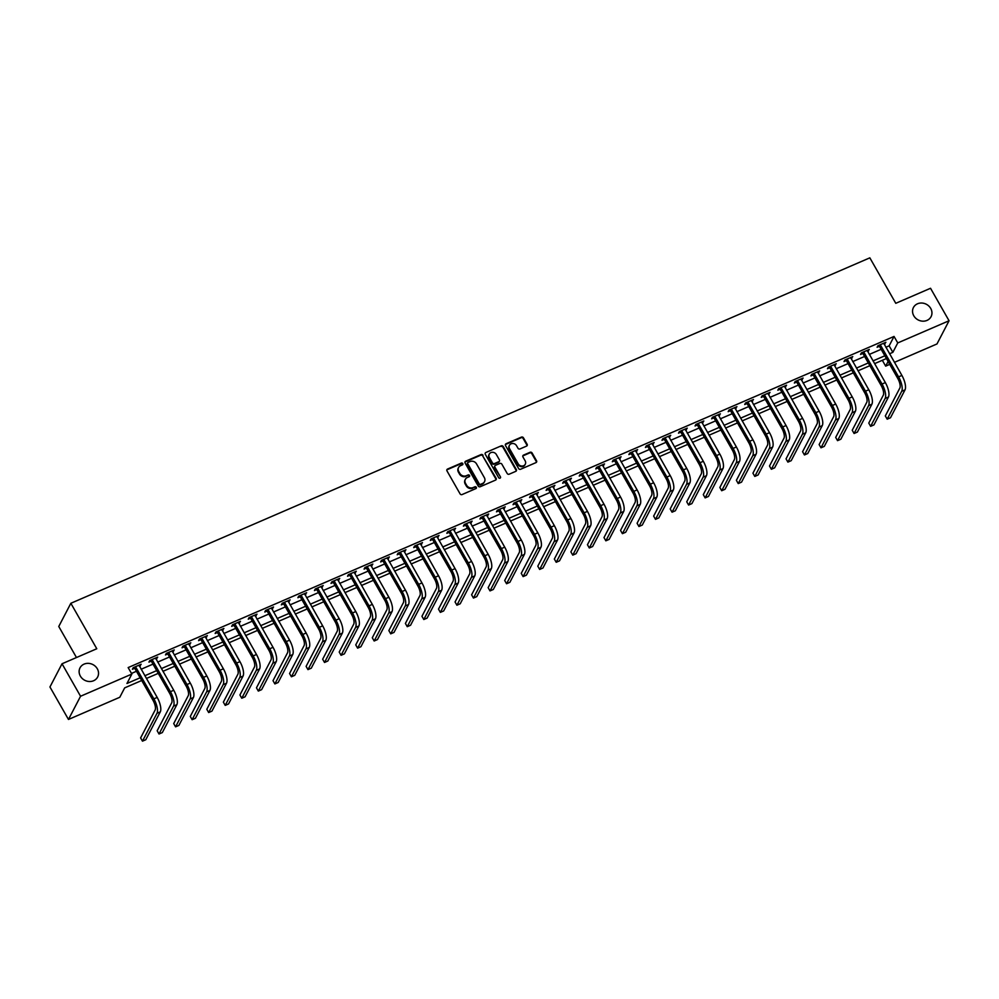 <?xml version="1.0" encoding="UTF-8"?>
<svg xmlns="http://www.w3.org/2000/svg" width="999" height="999" viewBox="0 0 999 999"><rect width="100%" height="100%" fill="white"/><g stroke="black" fill="none" stroke-linecap="round" stroke-linejoin="round"><path stroke-width="1.5" d="M462.774 463.586A1.061 0.949 27.5 0 0 461.351 463.086L447.552 469.055A1.523 1.361 27.5 0 0 446.978 470.891L460.064 493.843A1.523 1.361 27.5 0 0 462.1 494.555L475.899 488.586A1.061 0.949 27.5 0 0 476.298 487.3A1.061 0.949 27.5 0 0 474.887 486.8L473.101 487.574A4.87 4.333 27.5 0 1 466.608 485.289L465.522 483.379A4.87 4.333 27.5 0 1 467.345 477.497L469.143 476.735A1.061 0.949 27.5 0 0 469.542 475.449A1.061 0.949 27.5 0 0 468.119 474.95L466.333 475.711A4.87 4.333 27.5 0 1 459.852 473.439L458.753 471.516A4.87 4.333 27.5 0 1 460.589 465.646L462.375 464.872A1.061 0.949 27.5 0 0 462.774 463.586M462.574 464.747A1.061 0.949 27.5 0 0 461.026 463.711L447.227 469.68A1.523 1.361 27.5 0 0 446.803 469.967M476.111 488.461A1.061 0.949 27.5 0 0 474.562 487.425L473.101 487.574M469.343 476.61A1.061 0.949 27.5 0 0 467.794 475.574L466.333 475.711M913.773 315.759A9.928 8.841 27.5 0 0 922.614 321.166A9.928 8.841 27.5 0 0 931.056 316.683A9.928 8.841 27.5 0 0 930.718 308.441A9.928 8.841 27.5 0 0 921.877 303.034A9.928 8.841 27.5 0 0 913.436 307.517A9.928 8.841 27.5 0 0 913.773 315.759M80.357 676.098A9.928 8.841 27.5 0 0 89.198 681.505A9.928 8.841 27.5 0 0 97.64 677.022A9.928 8.841 27.5 0 0 97.303 668.768A9.928 8.841 27.5 0 0 88.461 663.361A9.928 8.841 27.5 0 0 80.02 667.844A9.928 8.841 27.5 0 0 80.357 676.098M526.548 446.103A1.523 1.361 27.5 0 0 527.122 444.268L523.451 437.824A1.523 1.361 27.5 0 0 521.428 437.112L506.093 443.743A1.523 1.361 27.5 0 0 505.519 445.579L518.606 468.531A1.523 1.361 27.5 0 0 520.641 469.243L535.976 462.612A1.523 1.361 27.5 0 0 536.538 460.776L532.105 452.997A1.523 1.361 27.5 0 0 530.082 452.285L523.513 455.119A1.523 1.361 27.5 0 0 522.952 456.968L525.149 460.814A4.071 3.621 27.5 0 1 518.194 463.823L509.577 448.713A4.071 3.621 27.5 0 1 516.533 445.704L517.969 448.226A1.523 1.361 27.5 0 0 519.992 448.938L526.548 446.103M141.708 680.506L124.675 687.874L119.78 697.277L68.469 719.455L49.95 686.975L62.025 663.773L96.778 648.751L70.854 603.284L869.842 257.842L895.778 303.309L930.531 288.274L949.05 320.754L936.975 343.956L894.43 362.35M62.025 663.773L80.557 696.253L131.856 674.075L126.96 683.478L140.147 677.772M885.838 347.277L889.147 345.841L894.043 336.438L128.147 667.582L131.856 674.075M894.043 336.438L897.751 342.932L949.05 320.754M483.041 455.307A1.523 1.361 27.5 0 0 481.006 454.582L465.671 461.213A1.523 1.361 27.5 0 0 465.109 463.049L478.196 486.001A1.523 1.361 27.5 0 0 480.219 486.725L495.554 480.094A1.523 1.361 27.5 0 0 496.128 478.246L482.717 455.931A1.523 1.361 27.5 0 0 480.681 455.219L465.347 461.85A1.523 1.361 27.5 0 0 464.935 462.125M485.889 452.485L501.223 445.854A1.523 1.361 27.5 0 1 503.246 446.565L516.333 469.518A1.523 1.361 27.5 0 1 515.759 471.353L509.203 474.188A1.523 1.361 27.5 0 1 507.18 473.476L501.86 464.173A1.523 1.361 27.5 0 0 499.837 463.461L495.492 465.334A1.523 1.361 27.5 0 0 494.917 467.17L500.437 476.86A1.061 0.949 27.5 0 1 499.575 478.234A1.061 0.949 27.5 0 1 498.626 477.647L485.314 454.32A1.523 1.361 27.5 0 1 485.889 452.485L501.223 445.854M131.481 673.426L136.438 671.278M141.121 669.255L152.997 664.123M157.68 662.1L169.543 656.967M174.226 654.944L186.089 649.812M190.772 647.789L202.635 642.657M207.317 640.634L219.193 635.501M223.876 633.478L235.739 628.346M240.422 626.323L252.285 621.191M256.968 619.168L268.831 614.035M273.514 612.012L285.389 606.88M290.072 604.857L301.935 599.725M306.618 597.702L318.481 592.569M323.164 590.546L335.027 585.414M339.71 583.391L351.586 578.271M356.268 576.236L368.132 571.116M372.814 569.08L384.677 563.96M389.36 561.925L401.223 556.805M405.906 554.77L417.782 549.65M422.465 547.614L434.328 542.494M439.011 540.459L450.874 535.339M455.556 533.316L467.42 528.184M472.102 526.161L483.978 521.028M488.661 519.005L500.524 513.873M505.207 511.85L517.07 506.718M521.753 504.695L533.616 499.562M538.299 497.539L550.174 492.407M554.857 490.384L566.72 485.252M571.403 483.229L583.266 478.096M587.949 476.073L599.812 470.941M604.495 468.918L616.371 463.786M621.053 461.763L632.916 456.63M637.599 454.607L649.462 449.475M654.145 447.452L666.008 442.32M670.691 440.297L682.567 435.164M687.25 433.141L699.113 428.009M703.796 425.986L715.659 420.854M720.341 418.831L732.217 413.698M736.887 411.675L748.763 406.543M753.446 404.52L765.309 399.388M769.992 397.365L781.855 392.232M786.538 390.209L798.413 385.077M803.084 383.054L814.959 377.922M819.642 375.899L831.505 370.766M836.188 368.743L848.051 363.611M852.734 361.588L864.61 356.456M869.28 354.433L881.155 349.3M139.398 666.233L141.159 664.26L133.217 667.694L132.405 669.268L134.565 668.331M155.956 659.078L157.717 657.105L149.763 660.539L148.951 662.112L151.111 661.176M172.502 651.922L174.263 649.949L166.321 653.383L165.497 654.957L167.657 654.02M189.048 644.767L190.809 642.794L182.867 646.228L182.055 647.802L184.216 646.865M205.594 637.612L207.355 635.639L199.413 639.073L198.601 640.646L200.762 639.71M222.153 630.456L223.913 628.483L215.959 631.917L215.147 633.491L217.307 632.554M238.699 623.301L240.459 621.328L232.517 624.762L231.693 626.336L233.853 625.399M255.245 616.146L257.005 614.173L249.063 617.607L248.252 619.18L250.412 618.244M271.79 608.99L273.551 607.017L265.609 610.451L264.797 612.025L266.958 611.088M288.349 601.835L290.11 599.862L282.168 603.296L281.343 604.87L283.504 603.933M304.895 594.68L306.656 592.707L298.713 596.141L297.889 597.714L300.05 596.778M321.441 587.524L323.201 585.551L315.259 588.985L314.448 590.559L316.608 589.622M337.987 580.369L339.747 578.396L331.805 581.83L330.994 583.404L333.154 582.467M354.545 573.226L356.306 571.241L348.364 574.675L347.54 576.248L349.7 575.312M371.091 566.071L372.852 564.085L364.91 567.519L364.086 569.093L366.246 568.156M387.637 558.916L389.398 556.93L381.456 560.364L380.644 561.938L382.804 561.001M404.183 551.76L405.944 549.775L398.002 553.209L397.19 554.782L399.35 553.846M420.741 544.605L422.502 542.619L414.56 546.053L413.736 547.627L415.896 546.69M437.287 537.45L439.048 535.464L431.106 538.898L430.282 540.471L432.442 539.535M453.833 530.294L455.594 528.309L447.652 531.743L446.84 533.316L449.001 532.38M470.379 523.139L472.14 521.153L464.198 524.587L463.386 526.161L465.546 525.224M486.938 515.984L488.698 513.998L480.756 517.432L479.932 519.005L482.092 518.069M503.484 508.828L505.244 506.843L497.302 510.277L496.478 511.85L498.638 510.914M520.029 501.673L521.79 499.687L513.848 503.121L513.036 504.695L515.197 503.758M536.575 494.517L538.336 492.532L530.394 495.966L529.582 497.539L531.743 496.603M553.134 487.362L554.895 485.377L546.952 488.811L546.128 490.384L548.289 489.448M569.68 480.207L571.44 478.221L563.498 481.655L562.674 483.229L564.835 482.292M586.226 473.051L587.986 471.066L580.044 474.513L579.233 476.073L581.393 475.137M602.772 465.896L604.532 463.911L596.59 467.357L595.779 468.918L597.939 467.982M619.33 458.741L621.091 456.768L613.149 460.202L612.325 461.763L614.485 460.826M635.876 451.585L637.637 449.612L629.695 453.047L628.87 454.607L631.031 453.671M652.422 444.43L654.183 442.457L646.241 445.891L645.429 447.452L647.589 446.516M668.968 437.275L670.729 435.302L662.787 438.736L661.975 440.297L664.135 439.36M685.526 430.119L687.287 428.146L679.345 431.58L678.521 433.141L680.681 432.205M702.072 422.964L703.833 420.991L695.891 424.425L695.067 425.986L697.227 425.05M718.618 415.809L720.379 413.836L712.437 417.27L711.625 418.831L713.786 417.894M735.164 408.653L736.925 406.68L728.983 410.114L728.171 411.675L730.331 410.739M751.723 401.498L753.483 399.525L745.541 402.959L744.717 404.52L746.877 403.584M768.268 394.343L770.029 392.37L762.087 395.804L761.263 397.365L763.423 396.428M784.814 387.187L786.575 385.214L778.633 388.648L777.821 390.209L779.982 389.273M801.36 380.032L803.121 378.059L795.179 381.493L794.367 383.054L796.528 382.118M817.919 372.877L819.679 370.904L811.737 374.338L810.913 375.899L813.074 374.975M834.465 365.721L836.225 363.748L828.283 367.182L827.472 368.743L829.62 367.819M851.011 358.566L852.771 356.593L844.829 360.027L844.018 361.588L846.178 360.664M867.557 351.411L869.317 349.438L861.375 352.872L860.564 354.433L862.724 353.509M884.115 344.255L885.876 342.282L877.934 345.716L877.11 347.277L879.27 346.353M70.854 603.284L58.766 626.485L76.473 657.529M68.469 719.455L80.557 696.253M889.747 364.373L885.663 366.133L888.099 361.476M882.329 360.289L885.663 366.133M886.413 358.529L874.55 363.661M869.867 365.684L858.004 370.816M853.321 372.839L841.445 377.972M836.762 379.995L824.899 385.127M820.216 387.15L808.353 392.282M803.671 394.305L791.807 399.425M787.125 401.461L775.249 406.581M770.566 408.616L758.703 413.736M754.02 415.771L742.157 420.891M737.474 422.927L725.599 428.047M720.928 430.082L709.053 435.202M704.37 437.237L692.507 442.357M687.824 444.38L675.961 449.513M671.278 451.536L659.402 456.668M654.732 458.691L642.856 463.823M638.174 465.846L626.311 470.979M621.628 473.002L609.765 478.134M605.082 480.157L593.206 485.289M588.536 487.312L576.66 492.445M571.977 494.468L560.114 499.6M555.432 501.623L543.568 506.755M538.886 508.778L527.01 513.911M522.34 515.934L510.464 521.066M505.781 523.089L493.918 528.221M489.235 530.244L477.372 535.377M472.689 537.4L460.814 542.532M456.143 544.555L444.268 549.687M439.585 551.71L427.722 556.843M423.039 558.866L411.176 563.998M406.493 566.021L394.617 571.153M389.947 573.176L378.072 578.309M373.389 580.332L361.526 585.464M356.843 587.487L344.98 592.619M340.297 594.642L328.421 599.775M323.738 601.798L311.875 606.93M307.192 608.953L295.329 614.085M290.647 616.108L278.783 621.241M274.101 623.264L262.225 628.396M257.542 630.419L245.679 635.551M240.996 637.574L229.133 642.707M224.45 644.73L212.587 649.862M207.904 651.885L196.029 657.017M191.346 659.04L179.483 664.173M174.8 666.196L162.937 671.328M158.254 673.351L146.391 678.483M889.535 353.771L892.856 352.335L897.751 342.932M144.83 675.749L156.693 670.616M161.376 668.593L173.252 663.461M177.922 661.438L189.798 656.306M194.48 654.283L206.343 649.163M211.026 647.127L222.889 642.007M227.572 639.972L239.448 634.852M244.131 632.817L255.994 627.697M260.677 625.661L272.54 620.541M277.223 618.506L289.086 613.386M293.768 611.351L305.644 606.231M310.327 604.208L322.19 599.075M326.873 597.052L338.736 591.92M343.419 589.897L355.282 584.765M359.965 582.742L371.84 577.609M376.523 575.586L388.386 570.454M393.069 568.431L404.932 563.299M409.615 561.276L421.478 556.143M426.161 554.12L438.037 548.988M442.719 546.965L454.582 541.833M459.265 539.81L471.128 534.677M475.811 532.654L487.674 527.522M492.357 525.499L504.233 520.367M508.916 518.344L520.779 513.211M525.462 511.188L537.325 506.056M542.007 504.033L553.871 498.901M558.553 496.878L570.429 491.745M575.112 489.722L586.975 484.59M591.658 482.567L603.521 477.435M608.204 475.412L620.067 470.279M624.75 468.256L636.625 463.124M641.308 461.101L653.171 455.969M657.854 453.946L669.717 448.813M674.4 446.79L686.263 441.658M690.946 439.635L702.821 434.503M707.504 432.48L719.367 427.347M724.05 425.324L735.913 420.192M740.596 418.169L752.459 413.037M757.142 411.014L769.018 405.881M773.701 403.858L785.564 398.726M790.246 396.703L802.11 391.571M806.792 389.548L818.656 384.415M823.338 382.392L835.214 377.26M839.897 375.237L851.76 370.105M856.443 368.082L868.306 362.949M872.989 360.926L884.852 355.794M889.147 345.841L892.856 352.335M140.347 665.834L139.785 664.859M156.893 658.678L156.344 657.704M173.439 651.523L172.889 650.549M189.997 644.367L189.435 643.393M206.543 637.212L205.981 636.238M223.089 630.057L222.54 629.083M239.648 622.901L239.086 621.927M256.194 615.746L255.632 614.772M272.739 608.591L272.19 607.617M289.285 601.435L288.736 600.461M305.844 594.28L305.282 593.306M322.39 587.125L321.828 586.151M338.936 579.969L338.386 578.995M355.482 572.814L354.932 571.84M372.04 565.659L371.478 564.685M388.586 558.503L388.024 557.529M405.132 551.348L404.583 550.374M421.678 544.193L421.128 543.219M438.236 537.037L437.674 536.063M454.782 529.882L454.22 528.908M471.328 522.727L470.779 521.753M487.874 515.571L487.325 514.597M504.433 508.416L503.871 507.442M520.979 501.261L520.417 500.287M537.524 494.105L536.975 493.131M554.07 486.95L553.521 485.976M570.629 479.795L570.067 478.821M587.175 472.639L586.613 471.665M603.721 465.484L603.171 464.51M620.267 458.329L619.717 457.355M636.825 451.173L636.263 450.199M653.371 444.018L652.809 443.044M669.917 436.863L669.367 435.889M686.463 429.707L685.913 428.733M703.021 422.552L702.459 421.578M719.567 415.397L719.005 414.423M736.113 408.241L735.564 407.267M752.659 401.086L752.11 400.112M769.218 393.931L768.656 392.957M785.763 386.775L785.202 385.801M802.309 379.62L801.76 378.646M818.855 372.465L818.306 371.491M835.414 365.309L834.852 364.335M851.96 358.154L851.398 357.18M868.506 350.999L867.956 350.025M885.052 343.843L884.502 342.869M458.441 467.794A4.87 4.333 27.5 0 0 458.429 472.152L458.753 471.516M466.009 476.348A4.87 4.333 27.5 0 1 459.515 474.063L458.429 472.152M465.209 479.657A4.87 4.333 27.5 0 0 465.197 484.003L465.522 483.379M472.764 488.199A4.87 4.333 27.5 0 1 466.283 485.914L465.197 484.003M495.966 479.807A1.523 1.361 27.5 0 0 495.804 478.883L482.717 455.931M468.119 462.387A1.061 0.949 27.5 0 0 467.719 463.673L479.22 483.816A1.061 0.949 27.5 0 0 480.631 484.315L482.517 483.504A4.87 4.333 27.5 0 0 484.353 477.622L476.498 463.848A4.87 4.333 27.5 0 0 470.005 461.575L468.119 462.387M467.594 463.136A1.061 0.949 27.5 0 0 467.395 464.298L467.719 463.673M484.34 481.98A4.87 4.333 27.5 0 1 482.192 484.128L480.307 484.94A1.061 0.949 27.5 0 1 478.883 484.44L467.395 464.298M516.183 471.066A1.523 1.361 27.5 0 0 516.008 470.142L502.922 447.19A1.523 1.361 27.5 0 0 500.886 446.478M494.742 466.246A1.523 1.361 27.5 0 0 494.592 467.807L500.437 476.86M496.353 454.508A4.071 3.621 27.5 0 0 489.398 457.517L492.445 462.837A1.523 1.361 27.5 0 0 494.468 463.548L498.826 461.675A1.523 1.361 27.5 0 0 499.388 459.827L496.353 454.508M489.123 454.458A4.071 3.621 27.5 0 0 489.073 458.141L489.398 457.517M499.238 461.388A1.523 1.361 27.5 0 1 498.489 462.3L494.143 464.185A1.523 1.361 27.5 0 1 492.12 463.461L489.073 458.141M509.29 445.654A4.071 3.621 27.5 0 0 509.253 449.338L509.577 448.713M525.099 464.51A4.071 3.621 27.5 0 1 517.869 464.448L509.253 449.338M536.388 462.337A1.523 1.361 27.5 0 0 536.213 461.401L531.78 453.633A1.523 1.361 27.5 0 0 529.757 452.909L523.189 455.756A1.523 1.361 27.5 0 0 522.777 456.031M526.972 445.816A1.523 1.361 27.5 0 0 526.798 444.892L523.126 438.449A1.523 1.361 27.5 0 0 521.103 437.737L505.769 444.368A1.523 1.361 27.5 0 0 505.357 444.655M135.377 666.758L134.94 668.643L153.059 700.411A7.755 2.86 66.6 0 1 155.132 710.039L140.622 737.911L142.47 741.158L156.98 713.286A11.638 4.296 -113.4 0 0 153.871 698.85L135.752 667.07M142.47 741.158L145.779 739.735L160.29 711.862A11.638 4.296 -113.4 0 0 157.18 697.414L138.998 665.197M134.94 668.643L133.604 667.532M151.923 659.602L151.486 661.488L169.605 693.256A7.755 2.86 66.6 0 1 171.678 702.884L157.168 730.756L159.016 734.003L173.539 706.131A11.638 4.296 -113.4 0 0 170.429 691.695L152.298 659.914M159.016 734.003L162.338 732.579L176.848 704.707A11.638 4.296 -113.4 0 0 173.739 690.259L155.557 658.041M151.486 661.488L150.15 660.376M168.481 652.447L168.032 654.333L186.151 686.101A7.755 2.86 66.6 0 1 188.224 695.729L173.714 723.601L175.574 726.847L190.085 698.975A11.638 4.296 -113.4 0 0 186.975 684.54L168.856 652.759M175.574 726.847L178.883 725.424L193.394 697.552A11.638 4.296 -113.4 0 0 190.285 683.104L172.103 650.886M168.032 654.333L166.708 653.221M185.027 645.292L184.59 647.177L202.71 678.945A7.755 2.86 66.6 0 1 204.783 688.573L190.272 716.445L192.12 719.692L206.631 691.82A11.638 4.296 -113.4 0 0 203.521 677.384L185.402 645.604M192.12 719.692L195.429 718.269L209.94 690.396A11.638 4.296 -113.4 0 0 206.83 675.948L188.649 643.731M184.59 647.177L183.254 646.066M201.573 638.136L201.136 640.022L219.256 671.79A7.755 2.86 66.6 0 1 221.328 681.418L206.818 709.29L208.666 712.549L223.177 684.665A11.638 4.296 -113.4 0 0 220.067 670.229L201.948 638.448M208.666 712.549L211.975 711.113L226.486 683.241A11.638 4.296 -113.4 0 0 223.376 668.793L205.195 636.575M201.136 640.022L199.8 638.91M218.119 630.981L217.682 632.866L235.801 664.635A7.755 2.86 66.6 0 1 237.874 674.263L223.364 702.135L225.212 705.394L239.735 677.509A11.638 4.296 -113.4 0 0 236.626 663.074L218.494 631.293M225.212 705.394L228.534 703.958L243.044 676.086A11.638 4.296 -113.4 0 0 239.935 661.638L221.753 629.42M217.682 632.866L216.346 631.755M234.678 623.826L234.228 625.711L252.347 657.479A7.755 2.86 66.6 0 1 254.42 667.107L239.91 694.979L241.77 698.239L256.281 670.354A11.638 4.296 -113.4 0 0 253.172 655.918L235.052 624.15M241.77 698.239L245.08 696.803L259.59 668.93A11.638 4.296 -113.4 0 0 256.481 654.482L238.299 622.265M234.228 625.711L232.904 624.6M251.224 616.67L250.786 618.556L268.906 650.324A7.755 2.86 66.6 0 1 270.979 659.952L256.468 687.824L258.316 691.083L272.827 663.199A11.638 4.296 -113.4 0 0 269.718 648.763L251.598 616.995M258.316 691.083L261.626 689.647L276.136 661.775A11.638 4.296 -113.4 0 0 273.027 647.327L254.845 615.109M250.786 618.556L249.45 617.444M267.769 609.515L267.332 611.4L285.452 643.169A7.755 2.86 66.6 0 1 287.525 652.797L273.014 680.681L274.862 683.928L289.373 656.043A11.638 4.296 -113.4 0 0 286.263 641.608L268.144 609.84M274.862 683.928L278.172 682.492L292.682 654.62A11.638 4.296 -113.4 0 0 289.573 640.172L271.391 607.954M267.332 611.4L265.996 610.289M284.315 602.36L283.878 604.245L301.998 636.013A7.755 2.86 66.6 0 1 304.071 645.641L289.56 673.526L291.421 676.773L305.931 648.9A11.638 4.296 -113.4 0 0 302.822 634.452L284.69 602.684M291.421 676.773L294.73 675.336L309.24 647.464A11.638 4.296 -113.4 0 0 306.131 633.016L287.949 600.799M283.878 604.245L282.542 603.134M300.874 595.204L300.424 597.09L318.556 628.858A7.755 2.86 66.6 0 1 320.617 638.486L306.106 666.37L307.967 669.617L322.477 641.745A11.638 4.296 -113.4 0 0 319.368 627.297L301.248 595.529M307.967 669.617L311.276 668.181L325.786 640.309A11.638 4.296 -113.4 0 0 322.677 625.861L304.495 593.643M300.424 597.09L299.101 595.978M317.42 588.049L316.983 589.934L335.102 621.703A7.755 2.86 66.6 0 1 337.175 631.331L322.665 659.215L324.513 662.462L339.023 634.59A11.638 4.296 -113.4 0 0 335.914 620.142L317.794 588.374M324.513 662.462L327.822 661.026L342.332 633.154A11.638 4.296 -113.4 0 0 339.223 618.706L321.041 586.488M316.983 589.934L315.647 588.823M333.966 580.894L333.529 582.779L351.648 614.547A7.755 2.86 66.6 0 1 353.721 624.175L339.21 652.06L341.059 655.307L355.569 627.434A11.638 4.296 -113.4 0 0 352.46 612.986L334.34 581.218M341.059 655.307L344.368 653.87L358.878 625.998A11.638 4.296 -113.4 0 0 355.769 611.55L337.587 579.333M333.529 582.779L332.192 581.668M350.512 573.751L350.075 575.624L368.194 607.392A7.755 2.86 66.6 0 1 370.267 617.032L355.756 644.904L357.617 648.151L372.127 620.279A11.638 4.296 -113.4 0 0 369.018 605.831L350.886 574.063M357.617 648.151L360.926 646.715L375.437 618.843A11.638 4.296 -113.4 0 0 372.327 604.395L354.146 572.177M350.075 575.624L348.738 574.512M367.07 566.595L366.621 568.468L384.752 600.237A7.755 2.86 66.6 0 1 386.813 609.877L372.302 637.749L374.163 640.996L388.673 613.124A11.638 4.296 -113.4 0 0 385.564 598.676L367.445 566.908M374.163 640.996L377.472 639.56L391.983 611.688A11.638 4.296 -113.4 0 0 388.873 597.24L370.691 565.022M366.621 568.468L365.297 567.357M383.616 559.44L383.179 561.313L401.298 593.081A7.755 2.86 66.6 0 1 403.371 602.722L388.861 630.594L390.709 633.841L405.219 605.968A11.638 4.296 -113.4 0 0 402.11 591.52L383.991 559.752M390.709 633.841L394.018 632.404L408.529 604.532A11.638 4.296 -113.4 0 0 405.419 590.084L387.237 557.867M383.179 561.313L381.843 560.202M400.162 552.285L399.725 554.158L417.844 585.926A7.755 2.86 66.6 0 1 419.917 595.566L405.407 623.438L407.255 626.685L421.765 598.813A11.638 4.296 -113.4 0 0 418.656 584.365L400.537 552.597M407.255 626.685L410.564 625.249L425.075 597.377A11.638 4.296 -113.4 0 0 421.965 582.929L403.783 550.711M399.725 554.158L398.389 553.046M416.708 545.129L416.271 547.002L434.39 578.771A7.755 2.86 66.6 0 1 436.463 588.411L421.953 616.283L423.813 619.53L438.324 591.658A11.638 4.296 -113.4 0 0 435.214 577.21L417.095 545.442M423.813 619.53L427.122 618.094L441.633 590.222A11.638 4.296 -113.4 0 0 438.524 575.774L420.342 543.556M416.271 547.002L414.935 545.891M433.266 537.974L432.817 539.847L450.949 571.615A7.755 2.86 66.6 0 1 453.022 581.256L438.499 609.128L440.359 612.375L454.87 584.502A11.638 4.296 -113.4 0 0 451.76 570.054L433.641 538.286M440.359 612.375L443.668 610.938L458.179 583.066A11.638 4.296 -113.4 0 0 455.069 568.618L436.888 536.401M432.817 539.847L431.493 538.736M449.812 530.819L449.375 532.692L467.495 564.46A7.755 2.86 66.6 0 1 469.567 574.1L455.057 601.972L456.905 605.219L471.416 577.347A11.638 4.296 -113.4 0 0 468.306 562.899L450.187 531.131M456.905 605.219L460.214 603.783L474.725 575.911A11.638 4.296 -113.4 0 0 471.615 561.463L453.434 529.245M449.375 532.692L448.039 531.58M466.358 523.663L465.921 525.536L484.04 557.305A7.755 2.86 66.6 0 1 486.113 566.945L471.603 594.817L473.451 598.064L487.962 570.192A11.638 4.296 -113.4 0 0 484.852 555.744L466.733 523.976M473.451 598.064L476.76 596.628L491.271 568.756A11.638 4.296 -113.4 0 0 488.161 554.308L469.98 522.09M465.921 525.536L464.585 524.425M482.904 516.508L482.467 518.381L500.586 550.149A7.755 2.86 66.6 0 1 502.659 559.79L488.149 587.662L490.01 590.909L504.52 563.036A11.638 4.296 -113.4 0 0 501.411 548.588L483.291 516.82M490.01 590.909L493.319 589.472L507.829 561.6A11.638 4.296 -113.4 0 0 504.72 547.152L486.538 514.935M482.467 518.381L481.131 517.27M499.463 509.353L499.013 511.226L517.145 542.994A7.755 2.86 66.6 0 1 519.218 552.634L504.695 580.506L506.555 583.753L521.066 555.881A11.638 4.296 -113.4 0 0 517.957 541.433L499.837 509.665M506.555 583.753L509.865 582.317L524.375 554.445A11.638 4.296 -113.4 0 0 521.266 539.997L503.084 507.779M499.013 511.226L497.689 510.114M516.008 502.197L515.571 504.07L533.691 535.839A7.755 2.86 66.6 0 1 535.764 545.479L521.253 573.351L523.101 576.598L537.612 548.726A11.638 4.296 -113.4 0 0 534.502 534.278L516.383 502.509M523.101 576.598L526.411 575.162L540.921 547.29A11.638 4.296 -113.4 0 0 537.812 532.842L519.63 500.624M515.571 504.07L514.235 502.959M532.554 495.042L532.117 496.915L550.237 528.683A7.755 2.86 66.6 0 1 552.31 538.324L537.799 566.196L539.647 569.442L554.158 541.57A11.638 4.296 -113.4 0 0 551.048 527.122L532.929 495.354M539.647 569.442L542.957 568.006L557.467 540.134A11.638 4.296 -113.4 0 0 554.358 525.686L536.176 493.469M532.117 496.915L530.781 495.804M549.113 487.887L548.663 489.76L566.783 521.528A7.755 2.86 66.6 0 1 568.856 531.168L554.345 559.04L556.206 562.287L570.716 534.415A11.638 4.296 -113.4 0 0 567.607 519.967L549.487 488.199M556.206 562.287L559.515 560.851L574.025 532.979A11.638 4.296 -113.4 0 0 570.916 518.531L552.734 486.313M548.663 489.76L547.34 488.648M565.659 480.731L565.209 482.604L583.341 514.373A7.755 2.86 66.6 0 1 585.414 524.013L570.891 551.885L572.752 555.132L587.262 527.26A11.638 4.296 -113.4 0 0 584.153 512.812L566.033 481.043M572.752 555.132L576.061 553.696L590.571 525.824A11.638 4.296 -113.4 0 0 587.462 511.376L569.28 479.158M565.209 482.604L563.886 481.493M582.205 473.576L581.768 475.449L599.887 507.23A7.755 2.86 66.6 0 1 601.96 516.858L587.449 544.73L589.298 547.976L603.808 520.104A11.638 4.296 -113.4 0 0 600.699 505.656L582.579 473.888M589.298 547.976L592.607 546.54L607.117 518.668A11.638 4.296 -113.4 0 0 604.008 504.22L585.826 472.003M581.768 475.449L580.431 474.338M598.751 466.421L598.314 468.294L616.433 500.074A7.755 2.86 66.6 0 1 618.506 509.702L603.995 537.574L605.844 540.821L620.354 512.949A11.638 4.296 -113.4 0 0 617.245 498.501L599.125 466.733M605.844 540.821L609.153 539.385L623.663 511.513A11.638 4.296 -113.4 0 0 620.554 497.065L602.372 464.847M598.314 468.294L596.977 467.182M615.309 459.265L614.86 461.138L632.979 492.919A7.755 2.86 66.6 0 1 635.052 502.547L620.541 530.419L622.402 533.666L636.912 505.794A11.638 4.296 -113.4 0 0 633.803 491.346L615.684 459.577M622.402 533.666L625.711 532.23L640.222 504.358A11.638 4.296 -113.4 0 0 637.112 489.91L618.93 457.692M614.86 461.138L613.536 460.027M631.855 452.11L631.405 453.983L649.537 485.764A7.755 2.86 66.6 0 1 651.61 495.392L637.087 523.264L638.948 526.51L653.458 498.638A11.638 4.296 -113.4 0 0 650.349 484.19L632.23 452.422M638.948 526.51L642.257 525.074L656.768 497.202A11.638 4.296 -113.4 0 0 653.658 482.754L635.476 450.537M631.405 453.983L630.082 452.872M648.401 444.955L647.964 446.828L666.083 478.608A7.755 2.86 66.6 0 1 668.156 488.236L653.646 516.108L655.494 519.355L670.004 491.483A11.638 4.296 -113.4 0 0 666.895 477.035L648.776 445.267M655.494 519.355L658.803 517.919L673.314 490.047A11.638 4.296 -113.4 0 0 670.204 475.599L652.022 443.381M647.964 446.828L646.628 445.716M664.947 437.799L664.51 439.672L682.629 471.453A7.755 2.86 66.6 0 1 684.702 481.081L670.192 508.953L672.04 512.2L686.55 484.328A11.638 4.296 -113.4 0 0 683.441 469.88L665.322 438.111M672.04 512.2L675.349 510.764L689.859 482.892A11.638 4.296 -113.4 0 0 686.75 468.444L668.581 436.226M664.51 439.672L663.174 438.561M681.505 430.644L681.056 432.53L699.175 464.298A7.755 2.86 66.6 0 1 701.248 473.926L686.738 501.798L688.598 505.044L703.109 477.172A11.638 4.296 -113.4 0 0 699.999 462.724L681.88 430.956M688.598 505.044L691.907 503.608L706.418 475.736A11.638 4.296 -113.4 0 0 703.308 461.288L685.127 429.071M681.056 432.53L679.732 431.406M698.051 423.489L697.602 425.374L715.734 457.142A7.755 2.86 66.6 0 1 717.806 466.77L703.296 494.642L705.144 497.889L719.655 470.017A11.638 4.296 -113.4 0 0 716.545 455.569L698.426 423.801M705.144 497.889L708.453 496.453L722.964 468.581A11.638 4.296 -113.4 0 0 719.854 454.133L701.673 421.915M697.602 425.374L696.278 424.25M714.597 416.333L714.16 418.219L732.279 449.987A7.755 2.86 66.6 0 1 734.352 459.615L719.842 487.487L721.69 490.734L736.201 462.862A11.638 4.296 -113.4 0 0 733.091 448.414L714.972 416.645M721.69 490.734L724.999 489.298L739.51 461.426A11.638 4.296 -113.4 0 0 736.4 446.99L718.219 414.76M714.16 418.219L712.824 417.095M731.143 409.178L730.706 411.064L748.825 442.832A7.755 2.86 66.6 0 1 750.898 452.46L736.388 480.332L738.236 483.578L752.746 455.706A11.638 4.296 -113.4 0 0 749.637 441.258L731.518 409.49M738.236 483.578L741.545 482.142L756.056 454.27A11.638 4.296 -113.4 0 0 752.959 439.835L734.777 407.604M730.706 411.064L729.37 409.94M747.702 402.023L747.252 403.908L765.371 435.676A7.755 2.86 66.6 0 1 767.444 445.304L752.934 473.176L754.794 476.423L769.305 448.551A11.638 4.296 -113.4 0 0 766.196 434.103L748.076 402.335M754.794 476.423L758.104 474.987L772.614 447.115A11.638 4.296 -113.4 0 0 769.505 432.679L751.323 400.449M747.252 403.908L745.928 402.784M764.247 394.867L763.798 396.753L781.93 428.521A7.755 2.86 66.6 0 1 784.003 438.149L769.492 466.021L771.34 469.268L785.851 441.396A11.638 4.296 -113.4 0 0 782.741 426.948L764.622 395.179M771.34 469.268L774.65 467.832L789.16 439.96A11.638 4.296 -113.4 0 0 786.051 425.524L767.869 393.294M763.798 396.753L762.474 395.629M780.793 387.712L780.356 389.598L798.476 421.366A7.755 2.86 66.6 0 1 800.549 430.994L786.038 458.866L787.886 462.112L802.397 434.24A11.638 4.296 -113.4 0 0 799.287 419.792L781.168 388.024M787.886 462.112L791.196 460.676L805.706 432.804A11.638 4.296 -113.4 0 0 802.597 418.369L784.415 386.138M780.356 389.598L779.02 388.474M797.339 380.557L796.902 382.442L815.022 414.21A7.755 2.86 66.6 0 1 817.095 423.838L802.584 451.71L804.432 454.957L818.943 427.085A11.638 4.296 -113.4 0 0 815.833 412.637L797.714 380.869M804.432 454.957L807.741 453.534L822.252 425.649A11.638 4.296 -113.4 0 0 819.155 411.213L800.973 378.983M796.902 382.442L795.566 381.318M813.898 373.401L813.448 375.287L831.568 407.055A7.755 2.86 66.6 0 1 833.641 416.683L819.13 444.555L820.991 447.802L835.501 419.93A11.638 4.296 -113.4 0 0 832.392 405.482L814.272 373.713M820.991 447.802L824.3 446.378L838.81 418.494A11.638 4.296 -113.4 0 0 835.701 404.058L817.519 371.828M813.448 375.287L812.125 374.163M830.444 366.246L829.994 368.132L848.126 399.9A7.755 2.86 66.6 0 1 850.199 409.528L835.688 437.4L837.537 440.646L852.047 412.774A11.638 4.296 -113.4 0 0 848.938 398.326L830.818 366.558M837.537 440.646L840.846 439.223L855.356 411.338A11.638 4.296 -113.4 0 0 852.247 396.903L834.065 364.685M829.994 368.132L828.671 367.008M846.99 359.091L846.553 360.976L864.672 392.744A7.755 2.86 66.6 0 1 866.745 402.372L852.234 430.244L854.083 433.491L868.593 405.619A11.638 4.296 -113.4 0 0 865.484 391.171L847.364 359.403M854.083 433.491L857.392 432.067L871.902 404.183A11.638 4.296 -113.4 0 0 868.793 389.747L850.611 357.53M846.553 360.976L845.216 359.852M863.536 351.935L863.099 353.821L881.218 385.589A7.755 2.86 66.6 0 1 883.291 395.217L868.78 423.089L870.629 426.336L885.139 398.464A11.638 4.296 -113.4 0 0 882.03 384.016L863.91 352.247M870.629 426.336L873.938 424.912L888.448 397.028A11.638 4.296 -113.4 0 0 885.351 382.592L867.169 350.374M863.099 353.821L861.762 352.697M880.094 344.78L879.644 346.665L897.764 378.434A7.755 2.86 66.6 0 1 899.837 388.062L885.326 415.934L887.187 419.18L901.697 391.308A11.638 4.296 -113.4 0 0 898.588 376.86L880.469 345.092M887.187 419.18L890.496 417.757L905.007 389.885A11.638 4.296 -113.4 0 0 901.897 375.437L883.715 343.219M879.644 346.665L878.321 345.542M461.026 463.711L461.351 463.086M474.562 487.425L474.887 486.8M467.794 475.574L468.119 474.95M459.515 474.063L459.852 473.439M466.283 485.914L466.608 485.289M447.227 469.68L447.552 469.055M495.804 478.883L496.128 478.246M465.347 461.85L465.671 461.213M480.681 455.219L481.006 454.582M478.883 484.44L479.22 483.816M480.307 484.94L480.631 484.315M482.192 484.128L482.517 483.504M502.922 447.19L503.246 446.565M516.008 470.142L516.333 469.518M494.592 467.807L494.917 467.17M492.12 463.461L492.445 462.837M494.143 464.185L494.468 463.548M498.489 462.3L498.826 461.675M517.869 464.448L518.194 463.823M523.189 455.756L523.513 455.119M529.757 452.909L530.082 452.285M531.78 453.633L532.105 452.997M536.213 461.401L536.538 460.776M505.769 444.368L506.093 443.743M521.103 437.737L521.428 437.112M523.126 438.449L523.451 437.824M526.798 444.892L527.122 444.268M153.871 698.85L157.18 697.414M156.98 713.286L160.29 711.862M170.429 691.695L173.739 690.259M173.539 706.131L176.848 704.707M186.975 684.54L190.285 683.104M190.085 698.975L193.394 697.552M203.521 677.384L206.83 675.948M206.631 691.82L209.94 690.396M220.067 670.229L223.376 668.793M223.177 684.665L226.486 683.241M236.626 663.074L239.935 661.638M239.735 677.509L243.044 676.086M253.172 655.918L256.481 654.482M256.281 670.354L259.59 668.93M269.718 648.763L273.027 647.327M272.827 663.199L276.136 661.775M286.263 641.608L289.573 640.172M289.373 656.043L292.682 654.62M302.822 634.452L306.131 633.016M305.931 648.9L309.24 647.464M319.368 627.297L322.677 625.861M322.477 641.745L325.786 640.309M335.914 620.142L339.223 618.706M339.023 634.59L342.332 633.154M352.46 612.986L355.769 611.55M355.569 627.434L358.878 625.998M369.018 605.831L372.327 604.395M372.127 620.279L375.437 618.843M385.564 598.676L388.873 597.24M388.673 613.124L391.983 611.688M402.11 591.52L405.419 590.084M405.219 605.968L408.529 604.532M418.656 584.365L421.965 582.929M421.765 598.813L425.075 597.377M435.214 577.21L438.524 575.774M438.324 591.658L441.633 590.222M451.76 570.054L455.069 568.618M454.87 584.502L458.179 583.066M468.306 562.899L471.615 561.463M471.416 577.347L474.725 575.911M484.852 555.744L488.161 554.308M487.962 570.192L491.271 568.756M501.411 548.588L504.72 547.152M504.52 563.036L507.829 561.6M517.957 541.433L521.266 539.997M521.066 555.881L524.375 554.445M534.502 534.278L537.812 532.842M537.612 548.726L540.921 547.29M551.048 527.122L554.358 525.686M554.158 541.57L557.467 540.134M567.607 519.967L570.916 518.531M570.716 534.415L574.025 532.979M584.153 512.812L587.462 511.376M587.262 527.26L590.571 525.824M600.699 505.656L604.008 504.22M603.808 520.104L607.117 518.668M617.245 498.501L620.554 497.065M620.354 512.949L623.663 511.513M633.803 491.346L637.112 489.91M636.912 505.794L640.222 504.358M650.349 484.19L653.658 482.754M653.458 498.638L656.768 497.202M666.895 477.035L670.204 475.599M670.004 491.483L673.314 490.047M683.441 469.88L686.75 468.444M686.55 484.328L689.859 482.892M699.999 462.724L703.308 461.288M703.109 477.172L706.418 475.736M716.545 455.569L719.854 454.133M719.655 470.017L722.964 468.581M733.091 448.414L736.4 446.99M736.201 462.862L739.51 461.426M749.637 441.258L752.959 439.835M752.746 455.706L756.056 454.27M766.196 434.103L769.505 432.679M769.305 448.551L772.614 447.115M782.741 426.948L786.051 425.524M785.851 441.396L789.16 439.96M799.287 419.792L802.597 418.369M802.397 434.24L805.706 432.804M815.833 412.637L819.155 411.213M818.943 427.085L822.252 425.649M832.392 405.482L835.701 404.058M835.501 419.93L838.81 418.494M848.938 398.326L852.247 396.903M852.047 412.774L855.356 411.338M865.484 391.171L868.793 389.747M868.593 405.619L871.902 404.183M882.03 384.016L885.351 382.592M885.139 398.464L888.448 397.028M898.588 376.86L901.897 375.437M901.697 391.308L905.007 389.885M458.266 468.094L458.591 467.47M465.022 479.957L465.359 479.333M467.357 463.411L467.682 462.787M484.19 482.305L484.515 481.668M494.53 466.533L494.867 465.909M488.936 454.757L489.26 454.133M499.113 461.725L499.45 461.101M509.115 445.954L509.44 445.329M524.962 464.835L525.287 464.198"/></g></svg>

